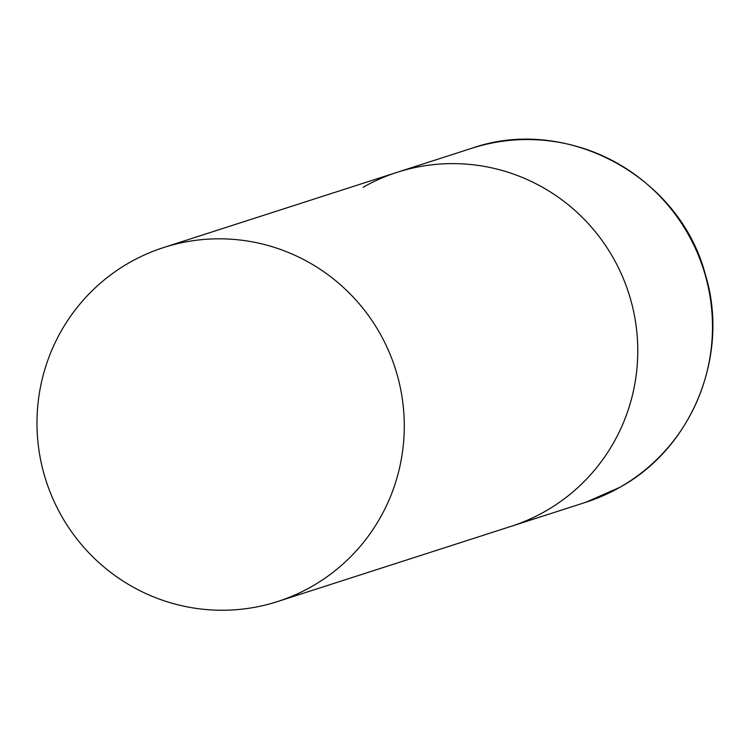 <?xml version="1.0" encoding="UTF-8"?>
<svg xmlns="http://www.w3.org/2000/svg" width="750" height="750" viewBox="0 0 750 750"><rect width="100%" height="100%" fill="white"/><g stroke="black" fill="none" stroke-linecap="round" stroke-linejoin="round"><path stroke-width="1.12" d="M363.159 187.256A185.953 183.412 72.1 0 1 397.097 172.331A185.953 183.412 72.1 0 1 622.041 275.503A185.953 183.412 72.1 0 1 545.072 511.416A185.953 183.412 72.1 0 1 511.125 526.331A185.953 183.412 -107.9 0 0 613.659 258.656A185.953 183.412 -107.9 0 0 397.097 172.331L471.816 148.266A185.953 183.412 72.1 0 1 696.75 251.438A185.953 183.412 72.1 0 1 619.781 487.35A185.953 183.412 72.1 0 1 585.844 502.266L619.875 487.303C692.831 447.525 730.125 354.056 705.169 273.863C679.369 175.978 566.241 115.003 471.816 148.266M61.087 515.212A185.953 183.412 -107.9 0 0 277.65 601.538A185.953 183.412 -107.9 0 0 380.184 333.863A185.953 183.412 -107.9 0 0 163.622 247.538A185.953 183.412 -107.9 0 0 61.087 515.212M277.65 601.538L585.844 502.266M397.097 172.331L163.622 247.538"/></g></svg>
